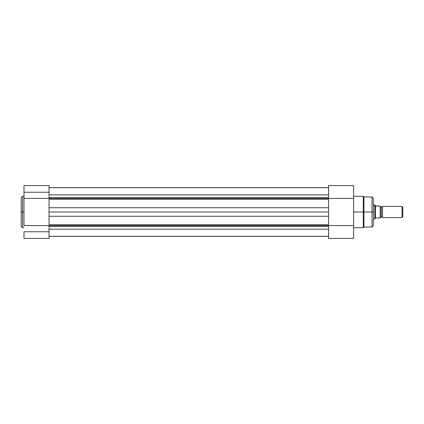 <?xml version="1.0" encoding="UTF-8"?>
<svg xmlns="http://www.w3.org/2000/svg" width="424" height="424" viewBox="0 0 424 424"><rect width="100%" height="100%" fill="white"/><g stroke="black" fill="none" stroke-linecap="round" stroke-linejoin="round"><path stroke-width="0.64" d="M22.599 227.672L21.2 226.273L21.2 212L21.2 226.273L21.2 212L22.599 212L22.599 227.672L22.599 196.328L21.2 197.727L21.2 212L21.2 197.727L21.2 212L22.599 212L22.599 196.328L22.599 212L23.998 212L22.599 212L22.599 227.672L23.998 227.672M23.998 238.41L49.046 238.41L49.046 231.764L23.998 231.764L23.998 238.41L23.998 231.764L49.046 231.764L49.046 225.584L23.998 225.584L23.998 198.416L49.046 198.416L49.046 192.236L23.998 192.236L23.998 225.584L49.046 225.584L49.046 238.41L23.998 238.41M23.998 185.59L23.998 198.416L49.046 198.416L49.046 185.59L49.046 192.236L23.998 192.236L23.998 185.59L49.046 185.59M353.611 227.672L363.273 227.672L363.273 212L353.611 212L363.273 212L363.273 196.328L363.273 212L363.967 212L363.967 196.959L363.967 212L372.012 212L372.012 196.959L372.012 212L373.411 212L373.411 198.358L373.411 212L373.411 198.358L372.012 196.959L363.967 196.959L363.967 227.041L372.012 227.041L372.012 196.959M372.012 227.041L373.411 225.642L373.411 212L363.273 212L363.273 196.328L363.967 196.959M328.563 185.595L328.563 198.416L353.611 198.416L353.611 225.584L328.563 225.584L328.563 238.41L353.611 238.41L353.611 225.584L328.563 225.584L328.563 238.41L353.611 238.41L353.611 185.595M353.611 198.416L353.611 185.59L328.563 185.59L328.563 198.416L353.611 198.416M373.411 212L373.411 225.642L373.411 212M372.012 212L372.012 227.041L372.012 212M363.273 212L363.273 227.672L363.273 212M363.967 212L363.967 227.041L363.967 212M382.512 206.403A1.139 1.139 0 0 1 381.462 207.103A1.139 1.139 0 0 0 382.512 206.403L382.512 217.597A1.139 1.139 0 0 0 381.462 216.897A1.139 1.139 0 0 1 382.512 217.597L402.1 217.597L382.512 217.597L382.512 206.403L402.1 206.403L402.8 207.103L402.1 206.403L402.1 217.597L402.8 216.897L402.1 217.597L402.1 206.403L382.512 206.403M381.462 216.897L381.462 207.103L381.462 216.897A1.139 1.139 0 0 0 380.413 217.597A1.139 1.139 0 0 1 381.462 216.897M380.413 206.403A1.139 1.139 0 0 0 381.462 207.103A1.139 1.139 0 0 1 380.413 206.403M374.97 205.227L373.411 205.004L374.811 205.004L374.811 218.996L373.411 218.996L374.853 218.938M380.413 217.947L380.413 206.053L380.312 217.947M374.853 205.062L374.811 218.996L375.51 217.984L380.264 217.947L380.238 206.053M375.426 205.889L380.201 206.053L375.722 206.053L375.161 205.508L375.426 218.111L375.426 205.889M375.161 218.493L375.722 217.947L380.201 217.947L380.201 206.053M402.8 216.897L402.8 207.103L402.8 216.897M328.563 198.464L49.046 198.464L328.563 198.464M49.046 197.478L328.563 197.478L49.046 197.478M328.563 225.536L49.046 225.536L328.563 225.536M49.046 224.789L328.563 224.789L328.563 216.261L49.046 216.261L49.046 224.789L328.563 224.789M328.563 229.177L49.046 229.177L328.563 229.177M49.046 226.522L328.563 226.522L49.046 226.522M328.563 222.786L328.563 216.261L49.046 216.261L49.046 212L328.563 212L328.563 216.261L328.563 207.739L49.046 207.739L49.046 212L328.563 212L328.563 199.211L49.046 199.211L49.046 207.739L328.563 207.739L328.563 201.214M328.563 199.211L49.046 199.211M328.563 194.855L49.046 194.855L328.563 194.855M49.046 187.647L328.563 187.647L49.046 187.647M49.046 236.353L328.563 236.353L49.046 236.353M49.046 222.786L49.046 201.214M22.599 196.328L23.998 196.328M363.273 196.328L353.611 196.328M363.273 227.672L363.967 227.041M49.046 236.311L328.563 236.311M49.046 187.689L328.563 187.689"/></g></svg>
